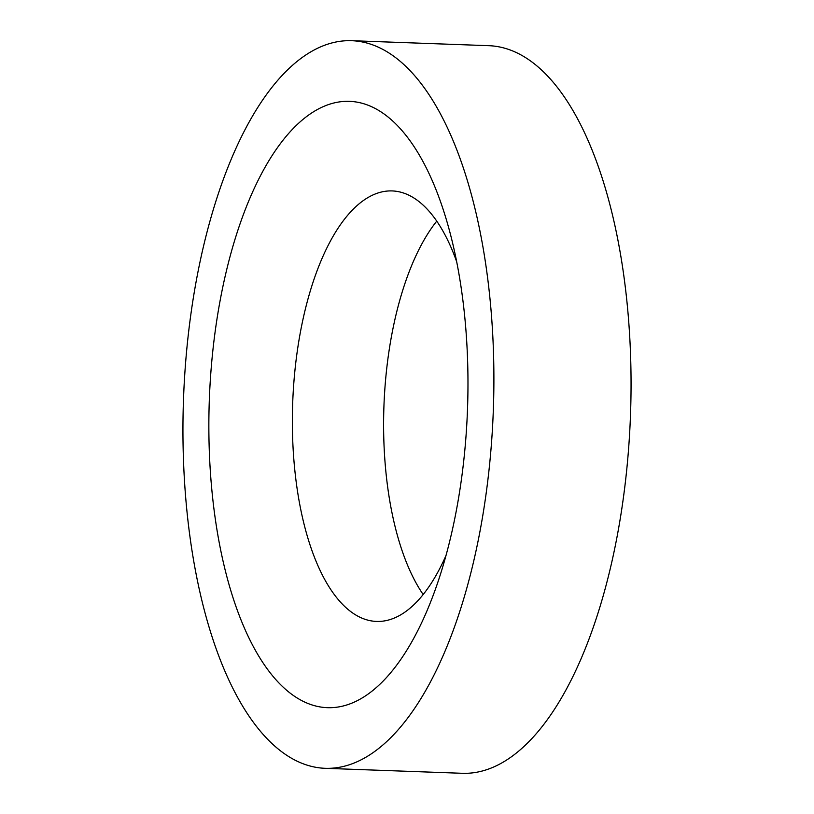 <?xml version="1.0" encoding="UTF-8"?>
<svg xmlns="http://www.w3.org/2000/svg" width="814" height="814" viewBox="0 0 814 814"><rect width="100%" height="100%" fill="white"/><g stroke="black" fill="none" stroke-linecap="round" stroke-linejoin="round"><path stroke-width="1.22" d="M446.001 555.514A215.395 91.707 92.1 0 1 376.526 621.428A215.395 91.707 92.1 0 1 367.155 619.953A215.395 91.707 92.1 0 1 293.223 391.778A215.395 91.707 92.1 0 1 392.165 190.924A215.395 91.707 92.1 0 1 401.546 192.409A215.395 91.707 92.1 0 1 456.674 261.711M309.351 765.811A364.051 155.006 92.1 0 1 184.402 380.169A364.051 155.006 92.1 0 1 351.638 40.7A364.051 155.006 92.1 0 1 367.49 43.203A364.051 155.006 92.1 0 1 492.439 428.856A364.051 155.006 92.1 0 1 325.203 768.314A364.051 155.006 92.1 0 1 309.351 765.811M351.638 40.7L488.797 45.686A364.051 155.006 92.1 0 1 504.649 48.189A364.051 155.006 92.1 0 1 629.598 433.831A364.051 155.006 92.1 0 1 462.362 773.3L325.203 768.314M362.647 103.419A303.378 129.172 92.1 0 1 450.01 232.672A303.378 129.172 92.1 0 1 437.25 583.994A303.378 129.172 92.1 0 1 314.194 705.596A303.378 129.172 92.1 0 1 211.152 368.681A303.378 129.172 92.1 0 1 362.647 103.419M423.178 594.535A215.395 91.707 92.1 0 1 383.933 406.166A215.395 91.707 92.1 0 1 436.752 221.133"/></g></svg>
